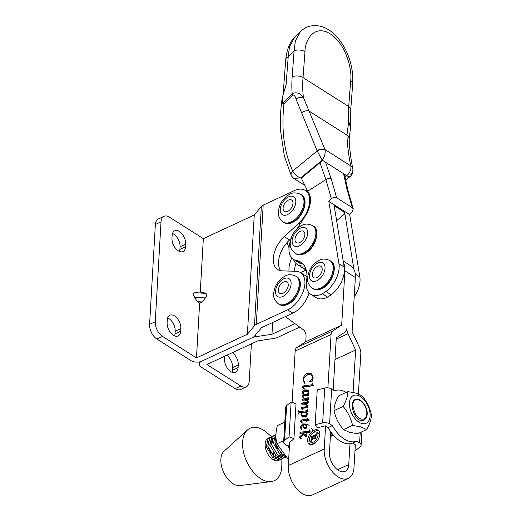 <?xml version="1.0" encoding="UTF-8"?>
<svg xmlns="http://www.w3.org/2000/svg" width="521" height="521" viewBox="0 0 521 521"><rect width="100%" height="100%" fill="white"/><g stroke="black" fill="none" stroke-linecap="round" stroke-linejoin="round"><path stroke-width="0.78" d="M272.652 322.499L271.975 334.28L255.316 336.768A7.704 4.207 -176.7 0 0 252.613 337.543A7.704 4.207 3.3 0 0 254.443 336.214L261.535 327.663L292.795 313.141A22.156 13.24 -57.6 0 0 309.083 292.867M287.572 309.832A22.156 13.24 -57.6 0 0 304.909 283.743A22.156 13.24 -57.6 0 0 300.5 272.581A22.156 13.24 -57.6 0 0 296.091 271.291L282.323 270.881A22.156 13.24 122.4 0 1 277.732 269.585A22.156 13.24 122.4 0 1 284.29 236.697L298.865 223.112A22.156 13.24 -57.6 0 0 309.643 201.555A22.156 13.24 -57.6 0 0 305.241 190.399A22.156 13.24 -57.6 0 0 294.45 190.582L263.183 205.111L256.306 324.362L287.572 309.832L292.795 313.141M172.132 235.577L171.982 238.156A10.023 5.881 65.1 0 0 175.59 248.387A10.023 5.881 65.1 0 0 182.995 251.539A10.023 5.881 65.1 0 0 185.561 246.752L185.704 244.173A10.023 5.881 65.1 0 0 182.103 233.942A10.023 5.881 65.1 0 0 174.698 230.79A10.023 5.881 65.1 0 0 172.132 235.577M180.689 331.193L180.839 328.614A10.023 5.881 65.1 0 0 177.231 318.383A10.023 5.881 65.1 0 0 169.826 315.231A10.023 5.881 65.1 0 0 167.267 320.018L167.117 322.597A10.023 5.881 65.1 0 0 170.725 332.828A10.023 5.881 65.1 0 0 178.123 335.98A10.023 5.881 65.1 0 0 180.689 331.193L175.03 333.824L175.18 331.245A10.023 5.881 65.1 0 0 167.645 317.927M161.022 221.848L155.362 224.479L149.599 324.394L155.258 321.763L161.022 221.848A11.56 6.786 65.1 0 1 163.978 216.326A11.56 6.786 65.1 0 1 169.41 217.146L203.34 238.644L200.259 292.131M155.258 321.763A11.56 6.786 65.1 0 0 162.532 336.397L196.463 357.894L247.39 334.235L254.476 325.69A7.704 4.207 3.3 0 1 256.306 324.362M199.628 303.105L197.329 301.652L194.554 297.244C193.232 294.827 193.317 293.31 194.815 292.685L197.889 291.981L202.669 292.281L205.691 293.362C207.13 294.176 207.045 295.694 205.43 297.921L202.109 301.952L199.628 303.105L196.463 357.894M203.34 238.644L254.261 214.991L247.39 334.235M280.676 270.718A22.156 13.24 122.4 0 1 289.513 240.005L291.024 238.592M306.941 276.84A22.156 13.24 -57.6 0 0 305.723 275.889L300.5 272.581L306.192 269.937M254.261 214.991L261.353 206.44A7.704 4.207 3.3 0 1 263.183 205.111M199.335 361.919L199.211 364.068A7.704 4.207 -176.7 0 1 201.686 361.203L252.613 337.543L201.686 361.203A7.704 4.207 3.3 0 1 190.81 360.525L156.873 339.021A11.56 6.786 -114.9 0 1 149.599 324.394M179.524 251.474A10.023 5.881 65.1 0 0 179.901 249.383L180.051 246.804A10.023 5.881 65.1 0 0 172.51 233.486M174.652 335.915A10.023 5.881 65.1 0 0 175.03 333.824M155.362 224.479A11.56 6.786 -114.9 0 1 158.319 218.957L163.978 216.326M289.513 240.005L284.29 236.697M202.109 301.952L197.329 301.652M232.438 352.652A10.023 5.881 -114.9 0 1 238.26 365.006L238.117 367.585A10.023 5.881 -114.9 0 1 235.551 372.372A10.023 5.881 -114.9 0 1 228.146 369.22A10.023 5.881 -114.9 0 1 224.538 358.982L224.688 356.403A10.023 5.881 -114.9 0 1 224.701 356.247M251.389 343.847L249.227 381.307A11.56 6.786 -114.9 0 1 246.27 386.829A11.56 6.786 -114.9 0 1 240.839 386.015L206.909 364.511L257.83 340.851L274.489 338.37A7.704 4.207 -176.7 0 0 277.185 337.595L299.725 327.123M294.241 271.233A22.156 13.24 122.4 0 1 296.032 263.509M294.919 323.619L271.975 334.28M289.018 271.076A22.156 13.24 122.4 0 1 291.767 257.928M199.211 364.068A7.704 4.207 -176.7 0 0 201.249 367.142L235.179 388.646A11.56 6.786 65.1 0 0 240.611 389.461L246.27 386.829M226.778 355.276A10.023 5.881 -114.9 0 1 232.607 367.637L232.457 370.216A10.023 5.881 -114.9 0 1 232.079 372.3M307.13 190.25A24.663 14.738 -57.6 0 0 305.143 190.334M287.019 242.558L289.005 247.788M293.388 259.295L293.486 259.556A24.663 14.738 -57.6 0 0 297.413 264.59A24.663 14.738 -57.6 0 0 304.466 265.905M297.413 264.59L302.636 267.898A24.663 14.738 -57.6 0 0 305.957 269.175A24.663 14.738 -57.6 0 1 302.636 267.898L305.996 270.028M325.456 162.194L331.258 178.983L336.631 197.759L352.287 207.684L353.277 208.973L352.274 212.001L349.695 214.619L334 204.668L344.179 267.045A22.351 13.357 122.4 0 1 334.482 291.871A22.351 13.357 122.4 0 1 331.187 294.782L325.964 291.473A22.351 13.357 -57.6 0 0 329.259 288.562A22.351 13.357 -57.6 0 0 338.956 263.737L328.816 201.386L331.389 198.768L325.925 179.66L307.703 191.181A104.285 62.312 -57.6 0 0 308.517 192.47A22.351 13.357 122.4 0 1 305.13 216.235L297.068 228.719M334 204.668L328.816 201.386M301.483 178.475L307.703 191.181M336.631 197.759C334.886 196.931 333.14 197.27 331.389 198.768M353.909 269.298L344.472 211.311L343.762 211.819L344.427 214.124L336.631 220.663M349.695 214.619L359.842 276.964A22.351 13.357 122.4 0 1 354.202 296.84M290.529 240.676A22.351 13.357 -57.6 0 0 293.434 259.328A22.351 13.357 -57.6 0 0 296.521 260.493A30.83 18.424 122.4 0 1 300.773 262.109A30.83 18.424 122.4 0 1 306.569 280.76A22.351 13.357 -57.6 0 0 310.77 294.287A22.351 13.357 -57.6 0 0 322.304 293.785L327.527 297.094A22.351 13.357 122.4 0 1 315.993 297.595L310.77 294.287M303.15 264.134A30.83 18.424 -57.6 0 0 301.737 263.802A22.351 13.357 122.4 0 1 298.657 262.636L293.434 259.328M325.964 291.473L322.304 293.785M325.912 179.667L319.972 162.734M331.187 294.782L327.527 297.094M331.258 178.983C329.519 178.136 327.742 178.358 325.925 179.66M347.911 190.198L346.921 188.908L343.573 173.675M334.176 205.743L343.762 211.819M282.642 103.243L283.912 103.907C281.223 130.165 284.16 152.529 292.737 171.005L317.159 150.986L295.974 98.957C295.537 96.691 294.508 95.304 292.88 94.815A5.783 1.583 44.6 0 1 292.144 93.604A123.321 73.682 122.4 0 1 292.17 76.795L294.111 50.843L288.204 56.841A7.704 4.116 -175.7 0 0 285.736 59.57C286.954 49.137 289.832 41.882 294.385 37.805L289.461 46.916L288.204 56.841L286.12 84.63L282.245 97.746L282.642 103.243L292.144 93.604C296.475 91.846 300.239 93.129 303.424 97.44L324.948 149.527L350.737 165.873A7.704 5.887 -11.3 0 1 352.828 168.954L352.828 168.954A7.704 5.887 -11.3 0 1 350.685 174.209M322.838 159.361L322.265 160.175L317.159 150.986A5.783 3.504 166.3 0 1 325.078 150.074C325.469 153.141 324.72 156.235 322.838 159.361M344.863 176.632L346.302 175.401L322.727 160.461L301.75 177.72M344.974 177.231L346.765 175.694A7.704 4.604 122.4 0 0 347.514 174.997A7.704 4.604 122.4 0 0 350.737 165.873C348.556 154.9 347.286 144.643 346.927 135.082L348.673 122.07L350.718 125.164L350.757 109.625A7.704 4.116 -175.7 0 0 348.718 106.551L303.04 77.603A115.61 69.078 -57.6 0 0 303.424 97.44A5.783 2.592 161.4 0 0 295.974 98.957M350.757 109.625L352.697 83.673A7.704 4.116 -175.7 0 0 350.666 80.599C352.287 71.735 347.11 44.988 330.242 33.839C313.303 23.569 304.772 41.628 304.987 51.651A7.704 4.116 4.3 0 0 294.111 50.843L295.368 40.918L300.291 31.807L294.378 37.812M285.736 59.57L283.216 93.252M300.591 177.908L293.798 178.442L291.356 175.844A5.783 3.888 -28 0 1 292.763 171.051C294.319 174.19 296.931 176.476 300.591 177.908L322.265 160.175L322.727 160.461M317.12 150.843A5.783 3.732 160.1 0 1 324.948 149.527L325.078 150.074M301.464 112.901A5.783 3.106 155 0 1 308.933 111.012L346.927 135.082A7.704 6.428 -2.1 0 1 349.161 139.387L349.161 139.387C349.493 148.485 350.718 158.338 352.828 168.954A7.704 7.704 0 0 1 350.288 176.306A7.704 2.97 49.3 0 1 346.765 175.694L346.302 175.401M350.718 125.164L350.542 127.287L348.673 122.07A115.61 69.078 122.4 0 1 348.718 106.551L350.666 80.599M291.291 175.707A5.783 3.829 -25.6 0 1 291.219 175.577L291.219 175.577A5.783 3.829 -25.6 0 1 292.737 171.005M316.931 277.563A6.734 4.025 -57.6 0 0 321.737 271.858A6.734 4.025 -57.6 0 0 320.858 266.251A6.734 4.025 -57.6 0 0 317.582 266.303A6.734 4.025 -57.6 0 0 312.776 272.014A6.734 4.025 -57.6 0 0 313.649 277.621A6.734 4.025 -57.6 0 0 316.931 277.563M299.595 242.604A6.734 4.025 -57.6 0 0 304.401 236.899A6.734 4.025 -57.6 0 0 303.522 231.291A6.734 4.025 -57.6 0 0 300.246 231.344A6.734 4.025 -57.6 0 0 295.44 237.055A6.734 4.025 -57.6 0 0 296.312 242.662A6.734 4.025 -57.6 0 0 299.595 242.604M360.213 432.534L359.594 442.883A5.783 3.146 3.4 0 1 361.118 445.188A5.783 3.146 3.4 0 1 360.232 446.731L355.706 450.444L355.029 450.183M325.592 425.983L324.212 448.998A21.967 12.927 65.2 0 0 337.986 476.819A21.967 12.927 65.2 0 0 348.295 478.369A21.967 12.927 65.2 0 0 353.967 467.851L355.348 444.836L352.574 443.078A27.554 16.223 -114.8 0 1 328.106 427.578L325.332 425.82L317.836 427.65L315.153 424.745L322.649 422.915A5.783 3.146 3.4 0 1 329.578 423.86L332.352 425.618A27.554 16.223 -114.8 0 0 356.82 441.124L359.594 442.883M346.185 392.372A27.554 16.223 -114.8 0 0 334.443 390.77L331.669 389.011A5.783 3.146 -176.6 0 0 324.739 388.067L317.243 389.897L315.153 424.745M328.106 427.578L332.352 425.618M352.574 443.078L356.82 441.124M289.5 445.396L287.944 446.113L285.169 444.354A5.783 3.146 3.4 0 1 283.639 442.049A5.783 3.146 3.4 0 1 284.531 440.505L289.057 436.793L291.148 401.945L296.026 403.834L293.935 438.682L289.669 442.563M289.057 436.793L293.935 438.682M287.944 446.113A27.554 16.223 65.2 0 0 289.318 448.457M291.148 401.945L286.622 405.664A5.783 3.146 -176.6 0 0 285.729 407.207L283.639 442.049M357.81 395.361A15.272 8.987 -114.8 0 1 369.956 412.404A15.272 8.987 -114.8 0 1 361.73 423.475A15.272 8.987 -114.8 0 1 349.584 406.432A15.272 8.987 -114.8 0 1 357.81 395.361M366.686 429.545L360.825 426.914L352.554 425.397L343.43 429.61L349.291 432.235L357.562 433.752L366.686 429.545C369.838 423.86 371.414 418.923 371.401 414.723C369.832 407.656 366.686 401.333 361.971 395.758L356.11 393.127L347.839 391.61L338.715 395.823C335.57 401.476 334 406.419 334.007 410.639C335.557 417.679 338.702 423.996 343.43 429.61M352.554 425.397C350.998 418.363 347.859 412.039 343.124 406.432L334.007 410.639M343.124 406.432C346.27 400.773 347.846 395.836 347.839 391.61M352.457 407.337C352.886 411.922 354.716 415.875 357.94 419.203C361.411 421.378 364.042 421.046 365.846 418.22A10.98 6.467 -114.8 0 0 362.362 401.893A10.98 6.467 -114.8 0 0 352.346 404.557A10.98 6.467 -114.8 0 0 352.457 407.337M353.316 401.496L352.365 404.329M284.837 422.127L277.315 425.598C275.609 432.365 275.485 438.422 276.938 443.762L287.944 458.877M283.724 440.629L276.938 443.762M283.268 458.167L280.917 459.177L274.079 456.683L267.801 446.048L269.696 437.458L271.265 436.891M270.66 437.588L269.435 437.64M270.165 437.197L268.165 438.168L266.27 446.751L272.548 457.392L279.386 459.88L282.297 458.76M332.58 434.227L330.561 433.531M330.483 434.801L333.245 435.015M333.336 435.12L330.412 436.025M284.251 455.263L281.262 453.368L274.984 442.726L275.928 435.022M275.948 434.527L275.349 434.853L273.453 443.436L279.731 454.078L285.554 456.63M285.99 457.054L284.512 457.516L277.673 455.028L271.395 444.387L273.284 435.803L274.86 435.23M274.248 435.927L273.03 435.986M273.753 435.543L271.754 436.507L269.865 445.097L276.143 455.732L282.981 458.226L285.886 457.106M330.379 436.513L331.056 436.253M285.091 457.392L285.769 456.839M281.496 459.053L282.389 458.285M356.488 399.666A10.407 6.122 65.2 0 0 352.71 405.247L354.006 410.261L355.895 414.866A10.407 6.122 65.2 0 0 363.059 419.177A10.407 6.122 65.2 0 0 366.81 414.026A10.407 6.122 65.2 0 0 360.832 401.072A10.407 6.122 65.2 0 0 356.488 399.666M271.578 436.631L266.745 432.547A28.902 17.011 65.2 0 0 253.063 427.363A28.902 17.011 65.2 0 0 247.468 429.955L224.089 451.179A19.27 11.345 65.2 0 0 223.607 472.267A19.27 11.345 65.2 0 0 239.973 485.585A19.27 11.345 65.2 0 0 239.986 485.579L271.285 481.56A28.902 17.011 65.2 0 0 271.317 481.56A28.902 17.011 65.2 0 0 281.822 465.207L281.854 458.968M247.468 429.955A28.902 17.011 65.2 0 0 246.739 461.593A28.902 17.011 65.2 0 0 271.285 481.56M268.491 437.972A12.335 7.261 65.2 0 0 268.335 438.044A12.335 7.261 65.2 0 0 266.472 451.251A12.335 7.261 65.2 0 0 277.4 460.798A12.335 7.261 65.2 0 0 278.292 460.59A12.335 7.261 65.2 0 0 278.67 460.434A12.335 7.261 65.2 0 0 279.614 459.841M273.727 456.376L273.167 452.462M269.95 445.488L267.455 442.798M266.075 441.815L265.567 441.541M271.102 453.413L267.892 446.438M273.545 443.827L271.05 441.137M275.186 457.536L275.218 454.885M273.258 438.5L272.203 437.979A12.335 7.261 65.2 0 1 273.271 438.428M276.788 460.844L277.511 459.867M273.121 440.909L271.194 439.45M270.002 438.877L268.595 438.539M353.577 412.391L355.895 414.866M279.679 459.828L278.292 460.59M352.313 405.598L352.795 406.035M331.558 432.925L330.594 433.016M331.017 432.196L330.601 432.853M304.017 424.661L305.521 424.016M306.98 424.192L309.142 425.442M311.421 428.047L312.906 430.958M283.619 454.559L282.669 454.416M274.684 438.617L275.961 437.497M282.31 455.784L279.074 456.077M271.089 440.271L273.193 438.936M274.652 439.112L276.182 439.887M281.627 452.091L281.425 453.504M280.936 454.989L279.901 456.559M278.715 457.445L275.485 457.731M267.494 441.932L269.598 440.597M271.057 440.773L273.219 442.023M275.498 444.628L277.4 448.737M278.051 452.417L277.83 455.159M277.341 456.65L276.306 458.22M275.121 459.099L272.835 459.535M282.988 293.232A6.734 4.025 -57.6 0 0 287.794 287.527A6.734 4.025 -57.6 0 0 286.915 281.913A6.734 4.025 -57.6 0 0 283.639 281.972A6.734 4.025 -57.6 0 0 278.833 287.677A6.734 4.025 -57.6 0 0 279.712 293.29A6.734 4.025 -57.6 0 0 282.988 293.232M287.709 211.37A6.734 4.025 -57.6 0 0 292.515 205.665A6.734 4.025 -57.6 0 0 291.636 200.051A6.734 4.025 -57.6 0 0 288.36 200.11A6.734 4.025 -57.6 0 0 283.554 205.815A6.734 4.025 -57.6 0 0 284.427 211.428A6.734 4.025 -57.6 0 0 287.709 211.37M318.891 437.959A5.803 3.471 -57.6 0 0 319.301 436.031A5.803 3.471 -57.6 0 0 318.142 433.094L316.84 432.267A5.803 3.471 -57.6 0 0 312.294 433.505A5.803 3.471 -57.6 0 0 309.474 439.138A5.803 3.471 -57.6 0 0 310.627 442.068A5.803 3.471 -57.6 0 0 315.172 440.831A5.803 3.471 -57.6 0 0 317.992 435.204A5.803 3.471 -57.6 0 0 316.84 432.267M307.664 439.971A8.271 4.943 -57.6 0 0 309.305 444.152A8.271 4.943 -57.6 0 0 315.785 442.388A8.271 4.943 -57.6 0 0 319.803 434.364A8.271 4.943 -57.6 0 0 318.162 430.183A8.271 4.943 -57.6 0 0 311.682 431.948A8.271 4.943 -57.6 0 0 307.664 439.971M309.878 437.204A8.271 4.943 -57.6 0 0 308.966 440.799A8.271 4.943 -57.6 0 0 310.015 444.478M349.995 443.749L348.751 464.543A14.256 8.395 -114.8 0 1 345.065 471.368A14.256 8.395 -114.8 0 1 338.376 470.365A14.256 8.395 -114.8 0 1 329.435 452.306L330.672 431.707M348.295 478.369L312.379 494.95A21.967 12.927 -114.8 0 1 302.069 493.4A21.967 12.927 -114.8 0 1 288.289 465.579L289.696 442.166M299.608 437.165L301.425 438.278L301.21 438.656L300.259 438.187L299.608 437.165L299.842 436.526L303.32 433.85L302.538 433.094L299.966 433.433L300.031 432.287L308.999 431.108L309.897 429.617L310.151 432.104L303.196 433.01L305.371 434.84L306.283 433.628L306.068 437.288L303.958 434.449L300.637 437.002L300.513 437.744L301.379 438.356M301.333 421.886L302.187 422.284L301.985 422.642L300.76 421.899L300.565 421.144L301.294 420.063L306.745 419.171L307.077 417.868L307.937 419.385L308.999 419.809L308.979 420.173L307.077 420.427L306.999 421.691L306.582 421.88L306.667 420.48L301.379 421.183L301.333 421.886L302.121 422.394L301.438 421.951M301.21 422.31L301.867 422.603M307.839 400.89L306.908 400.304L308.132 401.248L308.315 402.075L307.403 403.436L304.661 403.873L307.116 404.726L308.054 406.341L307.012 407.728L302.336 408.34L302.219 408.9L303.007 409.434L302.838 409.78L302.141 409.434L301.34 408.197L301.952 407.253L306.576 406.68L307.266 406.054L306.446 404.954L304.498 404.224L301.718 404.185L301.789 403.039L307.11 402.323L307.52 401.815L307.377 401.287L304.498 400.063L301.952 400.232L302.024 399.086L307.527 398.35L308.217 396.898L308.478 399.36L305.234 399.868L307.416 400.571M302.219 408.9L303.007 409.434M308.315 401.88L306.895 400.857L308.302 401.75M303.443 387.709L304.323 388.204L304.082 388.62L302.831 387.767L302.616 386.947L303.255 385.924L311.994 384.752L312.678 383.241L312.926 385.794L303.613 387.018L303.443 387.709L304.277 388.288M292.086 402.31L295.166 351.043A7.704 4.539 -114.8 0 1 296.814 347.546L305.749 341.73L306.016 337.289A15.415 9.209 -57.6 0 0 303.248 329.689L285.313 316.618M343.469 262.682A23.119 13.813 122.4 0 1 344.922 270.881L341.672 325.15L332.737 330.965A7.704 4.539 65.2 0 0 331.082 334.462L327.885 387.845M312.945 380.981L309.656 381.88L312.737 377.79L312.17 375.53L309.708 374.508L306.954 375.14C304.987 376.136 303.86 377.777 303.567 380.056L305.006 383.033L304.987 383.423L304.316 383.104L303.053 379.75C303.339 376.852 304.72 374.716 307.201 373.329L311.369 373.316L313.147 377.614L312.58 380.317L312.945 380.981M305.006 383.059L304.674 382.844L305.006 383.033M302.773 396.689L303.593 397.009L303.398 397.38L302.61 397.087L302.069 396.103L302.708 395.198L304.231 394.879L302.577 393.498L302.297 392.248L304.056 389.851L307.579 390.021L308.393 390.796L308.888 392.456L307.683 394.443L308.51 394.338L308.712 395.426L302.935 396.181L302.773 396.689L303.509 397.165M303.971 396.045L305.534 395.706L303.73 394.599M306.491 412.202L307.572 414.364L305.606 417.106L302.154 416.911L300.982 414.215L301.431 412.534L298.865 412.925L297.999 414.488L298.227 410.672L298.702 411.59L299.751 411.616L306.035 410.795L306.771 410.639L307.481 409.206L307.735 411.707L306.283 412.065M304.538 428.776L303.483 427.285L303.163 424.999L300.982 427.663L301.731 430.046L300.2 427.259L302.499 423.925L305.684 424.003L306.843 426.614L305.677 428.757L304.407 428.698M343.196 261.001L350.77 265.801A23.119 13.813 122.4 0 1 355.368 277.498L352.111 331.766L359.718 348.061A7.704 4.539 -114.8 0 1 360.838 353.323L358.402 393.922M333.173 389.968L336.305 337.771L345.241 331.962A7.704 4.539 65.2 0 0 346.888 328.458A7.704 4.539 -114.8 0 0 348.015 333.72L336.221 339.164M341.672 325.15L305.749 341.73M353.075 392.391L355.622 350.014L348.015 333.72M355.622 350.014L335.003 359.529M310.06 381.808L309.676 381.567M311.258 381.593L310.542 381.138M313.108 378.025L312.737 377.79M313.069 376.097L312.17 375.53M313.036 375.941L311.571 375.003M304.987 383.378L304.648 382.831M303.567 380.076L303.053 379.75M307.097 375.074L308.51 374.156L307.201 373.329M308.51 374.156L311.981 373.817M304.108 388.575L302.831 387.767M304.14 388.594L303.925 387.774M303.346 387.409L302.616 386.947M304.381 386.869L303.255 385.924M304.557 386.751L313.297 385.579M312.88 385.312L311.994 384.752M312.763 384.146L312.418 383.925M302.688 396.494L302.069 396.103M304.01 396.025L302.708 395.198M304.922 395.784L303.613 394.957M304.557 395.087L302.577 393.498M303.079 392.743L302.297 392.248M304.935 390.913L305.358 390.678L304.056 389.851M305.358 390.678L308.158 390.503M305.195 394.996L308.543 395.107L307.683 394.443M308.543 395.107L307.234 394.28L308.478 392.639L307.696 391.284L309.005 392.111M308.829 392.867L308.478 392.639M305.43 395.146L304.127 394.319L307.234 394.28M308.888 392.124L308.113 391.629L304.218 391.16L303.079 392.684L303.99 394.234L305.293 395.061M306.289 400.538L305.234 399.868M306.537 400.695L308.217 401.131M305.905 404.661L304.661 403.873M306.003 404.706L307.65 405.162M302.851 409.753L302.655 409.265M302.108 408.685L301.34 408.197M303.02 408.243L301.952 407.253M303.261 408.08L307.885 407.507M307.598 407.331L306.576 406.68M307.748 407.155L306.849 406.588M307.931 406.849L307.149 406.354M308.028 406.536L307.266 406.054M308.054 406.054L306.999 405.384M308.048 405.989L306.446 404.954M303.079 404.107L301.789 403.039M303.092 403.866L307.598 403.326M308.022 402.902L307.11 402.323M308.282 402.297L307.52 401.815M303.32 400.115L302.024 399.086M303.326 399.913L308.465 399.236M308.452 399.106L307.318 398.389M308.432 398.917L307.527 398.35M302.909 417.269L302.297 415.771M301.392 414.475L300.982 414.215M301.822 412.782L301.431 412.534M299.458 412.795L299.497 412.091M298.702 411.59L300.011 412.417L301.06 412.443L307.344 411.623L306.035 410.795M307.344 411.623L308.08 411.466M307.683 411.219L306.771 410.639M307.579 410.177L307.214 409.949M307.455 413.387L306.12 412.541L304.14 412.176L302.037 412.456L301.385 414.175L302.16 415.68L305.664 415.699L306.921 414.058L306.12 412.541M302.16 415.68L303.463 416.507L306.107 416.82M307.566 414.469L306.921 414.058M306.667 416.331L305.664 415.699M307.058 420.727L306.667 420.48M302.063 422.726L301.874 421.971M301.138 421.509L300.565 421.144M302.336 421.053L301.294 420.063M302.597 420.89L308.054 419.998L306.745 419.171M308.054 419.998L308.087 419.483M305.137 428.9L303.483 427.285M304.792 428.112L304.661 427.617M303.606 425.279L303.163 424.999M300.982 427.754L300.2 427.259M303.268 425.064L303.802 424.752L302.499 423.925M303.802 424.752L306.244 424.511M306.823 426.784L305.658 425.077L303.574 424.862L303.873 426.601L306.061 428.49M306.4 428.086L305.723 427.663L306.439 426.536M304.59 427.578L305.723 427.663M306.179 435.354L305.371 434.84M306.192 435.172L305.671 434.846M306.55 436.513L304.511 434.983M305.814 435.81L303.958 434.449M301.099 438.61L300.91 438.057M300.624 437.021L299.842 436.526M304.479 434.781L303.32 433.85M304.629 434.677L302.538 433.094M301.327 433.251L300.031 432.287M301.34 433.114L310.132 431.955M310.119 431.818L308.999 431.108M310.093 431.551L309.266 431.023M318.754 430.685A8.271 4.943 -57.6 0 0 312.118 433.667M310.627 442.068L311.929 442.896A5.803 3.471 -57.6 0 0 316.651 441.495M315.83 435.497L313.753 436.455L314.065 437.92L314.762 437.907L315.928 436.123L315.83 435.497L316.156 435.699M315.407 438.317L314.762 437.907M312.046 439.887L310.939 441.801L311.03 440.238L313.544 436.552L311.486 437.614L311.141 438.428L311.284 436.057L311.591 436.598L312.138 436.429L315.928 434.573L316.273 433.752L316.143 435.856L314.769 438.832L314.026 438.838L313.622 437.972L312.046 439.887M314.886 438.767L313.622 437.972M312.366 437.093L311.408 436.201M311.532 440.558L311.03 440.238M300.161 223.932L298.865 223.112M261.353 206.44L254.476 325.69M162.532 336.397L156.873 339.021M194.815 292.685L205.691 293.362M205.43 297.921L194.554 297.244M175.18 331.245L180.839 328.614M180.051 246.804L185.704 244.173M179.901 249.383L185.561 246.752M255.414 335.042L255.316 336.768M240.839 386.015L235.179 388.646M232.457 370.216L238.117 367.585M232.607 367.637L238.26 365.006M344.179 267.045L338.956 263.737M352.287 207.684L346.921 188.908M359.842 276.964L355.289 274.085M301.737 263.802L296.521 260.493M304.987 51.651L303.04 77.603A7.704 4.116 4.3 0 0 292.17 76.795M292.88 94.815L283.912 103.907M330.718 261.073C338.741 265.326 332.183 284.375 321.704 288.693C318.435 290.171 315.596 290.19 313.186 288.745A16.379 9.788 -57.6 0 0 321.157 288.608A16.379 9.788 -57.6 0 0 332.854 274.723A16.379 9.788 -57.6 0 0 330.718 261.073L329.936 260.585C325.632 258.67 322.063 258.579 319.243 260.311C314.417 262.779 310.933 266.759 308.797 272.242C306.823 279.588 306.622 283.137 312.405 288.25A16.379 9.788 -57.6 0 0 320.382 288.113A16.379 9.788 -57.6 0 0 332.072 274.228A16.379 9.788 -57.6 0 0 329.936 260.585M317.764 263.072A10.596 6.33 -57.6 0 0 309.474 275.55A10.596 6.33 -57.6 0 0 316.742 280.799A10.596 6.33 -57.6 0 0 325.032 268.322A10.596 6.33 -57.6 0 0 317.764 263.072M313.382 226.114C321.405 230.367 314.847 249.416 304.368 253.734C301.099 255.212 298.259 255.225 295.85 253.786A16.379 9.788 -57.6 0 0 303.821 253.649A16.379 9.788 -57.6 0 0 315.518 239.764A16.379 9.788 -57.6 0 0 313.382 226.114L312.6 225.626C308.295 223.704 304.726 223.62 301.906 225.352C297.081 227.82 293.597 231.799 291.46 237.283C289.487 244.629 289.285 248.178 295.068 253.291A16.379 9.788 -57.6 0 0 303.046 253.154A16.379 9.788 -57.6 0 0 314.736 239.269A16.379 9.788 -57.6 0 0 312.6 225.626M300.428 228.113A10.596 6.33 -57.6 0 0 292.138 240.591A10.596 6.33 -57.6 0 0 299.406 245.84A10.596 6.33 -57.6 0 0 307.696 233.362A10.596 6.33 -57.6 0 0 300.428 228.113M324.739 388.067L322.649 422.915M331.669 389.011L329.578 423.86M286.622 405.664L284.531 440.505M296.775 276.742C304.798 280.988 298.24 300.044 287.761 304.355C284.492 305.834 281.653 305.853 279.243 304.414A16.379 9.788 -57.6 0 0 287.221 304.277A16.379 9.788 -57.6 0 0 298.911 290.392A16.379 9.788 -57.6 0 0 296.775 276.742L295.993 276.247C291.688 274.333 288.126 274.241 285.306 275.98C280.474 278.448 276.996 282.421 274.86 287.911C272.88 295.251 272.678 298.807 278.461 303.919A16.379 9.788 -57.6 0 0 286.439 303.782A16.379 9.788 -57.6 0 0 298.129 289.897A16.379 9.788 -57.6 0 0 295.993 276.247M283.821 278.742A10.596 6.33 -57.6 0 0 275.531 291.219A10.596 6.33 -57.6 0 0 282.805 296.469A10.596 6.33 -57.6 0 0 291.096 283.991A10.596 6.33 -57.6 0 0 283.821 278.742M301.496 194.88C309.52 199.126 302.962 218.182 292.483 222.493C289.214 223.971 286.374 223.991 283.965 222.552A16.379 9.788 -57.6 0 0 291.936 222.415A16.379 9.788 -57.6 0 0 303.632 208.53A16.379 9.788 -57.6 0 0 301.496 194.88L300.715 194.385C296.41 192.47 292.841 192.379 290.021 194.112C285.195 196.586 281.711 200.559 279.575 206.049C277.602 213.389 277.4 216.938 283.183 222.057A16.379 9.788 -57.6 0 0 291.161 221.92A16.379 9.788 -57.6 0 0 302.851 208.035A16.379 9.788 -57.6 0 0 300.715 194.385M288.543 196.873A10.596 6.33 -57.6 0 0 280.252 209.351A10.596 6.33 -57.6 0 0 287.52 214.6A10.596 6.33 -57.6 0 0 295.811 202.122A10.596 6.33 -57.6 0 0 288.543 196.873M324.212 448.998L288.289 465.579M331.082 334.462L295.166 351.043M332.737 330.965L296.814 347.546M348.751 464.543L337.484 469.747M344.922 270.881L355.368 277.498M305.632 386.53L304.329 385.703M312.398 385.722L311.096 384.895M304.668 407.819L303.359 406.992M306.993 407.611L305.684 406.784M307.462 403.345L306.159 402.518M308.022 399.294L306.713 398.467M301.06 412.443L299.751 411.616M303.815 420.59L302.506 419.763M306.127 436.246L305.241 435.686M309.598 432.026L308.295 431.199M316.169 435.497L315.322 434.957M312.834 436.878L312.138 436.429M308.517 192.477L305.241 190.399M353.277 208.973L347.898 190.165L344.453 174.229M304.368 185.144L293.798 178.442M345.586 180.351L350.288 176.306M352.697 83.673C353.336 73.246 351.441 62.943 347.019 52.758C340.304 38.495 331.838 29.749 321.613 26.525C308.784 23.204 302.108 29.971 300.291 31.814M350.542 127.287L349.161 139.387M291.356 175.844L284.401 156.248L280.682 131.637C279.972 120.598 280.493 109.299 282.245 97.746M313.186 288.745L312.405 288.25M295.85 253.786L295.068 253.291M361.926 431.74L361.118 445.188M332.587 435.549L331.056 436.259M279.243 304.414L278.461 303.919M283.965 222.552L283.183 222.057M302.61 409.232L302.988 409.473M307.937 419.385L309.246 420.213M305.658 425.077L306.96 425.904M314.065 437.92L315.374 438.747M311.525 436.572L312.828 437.399"/></g></svg>

